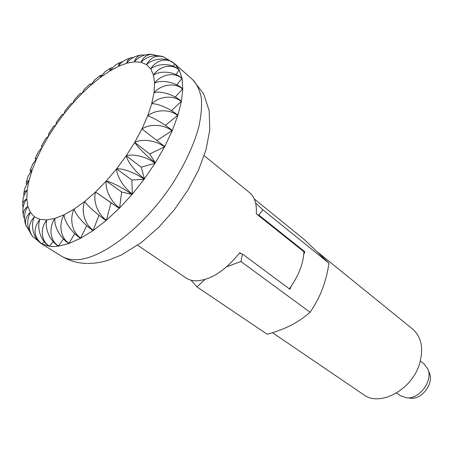 <?xml version="1.0" encoding="UTF-8"?>
<svg xmlns="http://www.w3.org/2000/svg" width="453" height="453" viewBox="0 0 453 453"><rect width="100%" height="100%" fill="white"/><g stroke="black" fill="none" stroke-linecap="round" stroke-linejoin="round"><path stroke-width="0.68" d="M396.607 392.961L400.384 395.645L406.483 397.83C419.24 399.659 433.3 380.73 427.87 369.048L424.014 363.838L420.356 360.996M241.115 253.669L239.779 252.683C224.937 271.092 210.186 280.475 195.532 280.837C191.829 280.696 188.641 279.722 185.973 277.921L137.633 245.254M53.799 246.511L49.564 246.285C40.781 241.007 40.068 228.261 46.812 219.909C44.513 227.967 49.598 240.769 58.397 246.149L53.799 246.511M49.343 246.256L42.072 244.031C33.511 236.981 32.797 228.754 39.932 219.337C36.597 227.836 40.594 240.973 49.343 246.256L53.137 241.619M41.897 243.941L32.622 236.392C27.86 229.779 28.46 223.244 34.422 216.789C30.187 225.492 33.211 238.725 41.897 243.941L44.179 241.636M289.342 288.844C298.425 276.353 303.295 263.997 303.952 251.783L256.29 213.759C256.925 203.952 254.637 196.874 249.433 192.519L204.201 155.662M163.844 56.999L162.938 56.648C154.626 54.332 147.304 56.2 140.985 62.248L146.523 64.598C150.662 57.344 156.438 54.813 163.839 56.999L174.603 63.686C167.117 56.891 153.612 57.922 146.523 64.598L150.741 68.884C155.872 60.011 167.248 57.01 174.75 63.822L179.207 69.847C171.63 63.001 157.921 63.103 150.741 68.884L153.482 75.062C159.428 66.172 171.727 63.165 179.303 70.045L181.97 78.256C174.292 71.376 160.555 70.374 153.482 75.062L154.609 83.046C161.245 74.394 174.348 71.591 182.021 78.511L182.74 88.782C174.949 81.908 161.387 79.62 154.609 83.046L154.031 92.678C161.194 84.513 174.96 82.163 182.735 89.094L181.404 101.212C173.488 94.366 160.311 90.662 154.031 92.678L151.71 103.743C159.201 96.325 173.454 94.66 181.342 101.568L177.921 115.249C169.869 108.46 157.282 103.239 151.71 103.743L147.65 115.951C155.266 109.524 169.784 108.782 177.797 115.645L172.316 130.504C164.133 123.799 152.338 117.021 147.65 115.951L141.936 128.963C149.439 123.743 164.003 124.139 172.14 130.928L164.722 146.529L141.936 128.963L134.717 142.389C141.874 138.561 156.228 140.288 164.49 146.965L155.334 162.814C146.885 156.359 137.174 146.557 134.717 142.389L126.189 155.821C132.769 153.522 146.664 156.698 155.056 163.25L141.262 167.191L144.439 178.839C135.86 172.519 127.372 161.393 126.189 155.821L141.262 167.191M126.189 155.821L116.608 168.833C122.412 168.142 135.623 172.859 144.128 179.263L131.829 180.017L132.389 194.065C123.714 187.904 116.483 175.645 116.608 168.833L131.829 180.017M116.608 168.833L106.285 181.013C111.127 181.947 123.437 188.21 132.055 194.462L121.625 191.998L119.586 208.006C110.821 202.004 104.858 188.85 106.285 181.013L121.625 191.998M106.285 181.013L95.543 191.993L119.235 208.357L110.968 202.768L106.449 220.215C97.61 214.365 92.871 200.594 95.543 191.993L110.968 202.768M95.543 191.993L84.722 201.438C87.259 205.436 97.321 214.592 106.098 220.515L93.403 230.345C84.524 224.637 80.906 210.537 84.722 201.438L74.145 209.099C75.441 214.422 84.241 224.818 93.058 230.583L80.861 238.125C71.965 232.548 69.326 218.414 74.145 209.099L64.128 214.79C64.173 221.245 71.693 232.678 80.532 238.301L69.173 243.403C60.289 237.944 58.477 224.037 64.128 214.79L54.943 218.403C53.777 225.775 60.039 238.012 68.873 243.51L58.658 246.109C49.813 240.753 48.641 227.321 54.943 218.403L46.812 219.909L39.932 219.337L34.422 216.789L30.374 212.4C26.342 220.6 26.908 228.386 32.084 235.764L32.61 236.398M45.057 222.582L45.362 222.004M24.485 218.935L23.279 215.413C22.961 211.811 24.479 208.793 27.831 206.347C24.388 212.044 23.613 217.978 25.493 224.139L26.229 226.092M23.114 207.48L22.667 204.631C22.871 202.219 24.241 200.288 26.789 198.844C23.947 202.876 22.639 207.287 22.877 212.072M23.907 195.9L23.771 193.595L24.23 192.372L25.447 191.087L27.214 190.107C24.79 193.142 23.363 196.477 22.939 200.107M26.427 184.043L26.314 182.191L29.054 180.362L24.836 188.08L23.754 193.59M30.453 171.857L30.158 170.43L32.225 169.852L28.233 175.872L26.308 182.185M35.946 159.399L35.198 158.414L36.625 158.799L32.792 163.844M41.336 146.234L42.146 147.44L38.607 151.41M70.821 103.743L65.068 110.679L64.1 113.737L61.784 114.892L56.376 122.219L56.019 124.694L53.335 126.614L48.42 134.139L48.652 136.002L45.617 138.731L41.319 146.257M84.422 89.235L81.772 93.68L80.334 93.341L74.371 99.711L72.735 103.335L70.827 103.748M94.649 79.909L91.036 84.983L90.164 83.839L91.302 84.371M126.393 59.49C123.182 60.957 120.515 63.25 118.392 66.376L119.031 63.816L120.521 62.231L115.464 64.977L109.535 71.155L110.339 68.143L104.796 71.942L100.351 77.412L100.204 75.391L101.608 75.323M110.339 68.143L112.095 67.746M120.521 62.231L122.706 61.704M137.752 55.713C133.301 56.936 129.626 59.439 126.721 63.216C127.299 60.476 128.646 58.663 130.758 57.786L133.522 57.355M149.926 54.32C143.771 54.53 138.567 57.027 134.32 61.806C135.566 58.063 137.865 55.793 141.206 55.006L144.796 55.045M28.947 230.226L26.251 226.087C24.502 220.956 25.878 216.392 30.374 212.4L27.831 206.347L26.789 198.844L27.214 190.107L29.054 180.362L32.225 169.852L36.625 158.799L42.146 147.44L48.652 136.002L56.019 124.694L64.1 113.737L72.735 103.335L81.772 93.68L91.036 84.983L100.351 77.412L109.535 71.155L118.392 66.376L126.721 63.216L134.32 61.806L140.985 62.248C143.329 57.021 147.066 54.411 152.191 54.422L156.8 55.572M174.603 63.686L173.273 66.246M179.207 69.847L176.121 74.547M181.97 78.256L176.829 84.887M182.74 88.782L175.294 97.038M181.404 101.212L171.461 110.662M177.921 115.249L165.328 125.317M164.722 146.529L164.49 146.965L149.637 153.924L155.334 162.814L155.056 163.25L144.128 179.263L132.055 194.462L119.586 208.006L106.098 220.515M98.992 215.271L93.058 230.583M86.721 225.685L80.532 238.301M74.717 233.635L68.873 243.51M63.403 238.963L58.397 246.149M36.727 239.105L36.302 239.524M134.717 142.389L149.637 153.924M172.316 130.504L156.981 140.453M406.483 397.83L410.729 398.159C421.913 399.756 434.167 383.266 429.41 373.017L427.87 369.048M318.584 252.848L412.524 328.963C421.607 337.055 423.889 348.85 419.365 364.342C411.449 390.333 379.529 406.987 363.674 394.705L272.468 332.695M291.007 286.545L289.92 289.269L242.44 254.014L239.365 253.221M257.576 214.784L258.895 215.096L304.829 251.777L303.776 254.433M304.829 251.777L303.952 251.783M226.857 266.63L240.956 261.557L242.44 254.014M191.03 280.192L196.953 286.908L204.909 279.518M196.953 286.908L267.196 334.263C276.443 331.675 284.371 328.685 290.985 325.294C297.61 321.936 303.974 317.581 310.079 312.242L240.956 261.557M258.895 215.096L262.819 209.756L328.997 263.221C327.394 273.176 325.135 281.93 322.219 289.484C319.337 297.043 315.288 304.631 310.079 312.242M262.819 209.756L255.605 203.012M254.235 198.924L304.846 240.028L328.997 263.221M87.944 263.482L94.79 263.125L101.597 262.032L108.335 260.254L121.325 255.022L141.342 242.542L158.992 227.072L174.467 209.535L187.91 190.152L198.601 169.937L206.013 149.796L209.784 129.915L209.167 110.719L203.567 93.658L192.678 79.643C196.885 84.105 199.767 90.164 201.313 97.808C202.01 106.302 201.166 116.036 198.782 127.01C193.958 144.496 185.515 162.899 173.459 182.219C144.535 227.146 100.385 260.486 74.921 259.694C69.683 259.631 65.215 258.453 61.517 256.155L40.702 243.261M87.157 263.47C77.95 263.329 69.4 260.888 61.517 256.155M149.92 54.309L152.191 54.4M137.752 55.702L141.206 55.006M126.387 59.468L130.753 57.769M94.343 80.17L100.204 75.391M84.173 89.479L90.164 83.839M35.198 158.414L38.771 151.081M30.158 170.43L32.933 163.51M22.65 204.631L22.916 200.107M23.279 215.413L22.871 212.078M192.678 79.643L174.32 63.431"/></g></svg>
